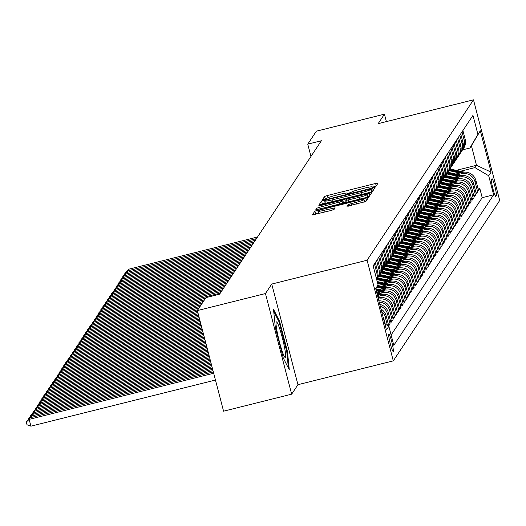 <?xml version="1.0" encoding="UTF-8"?>
<svg xmlns="http://www.w3.org/2000/svg" width="526" height="526" viewBox="0 0 526 526"><rect width="100%" height="100%" fill="white"/><g stroke="black" fill="none" stroke-linecap="round" stroke-linejoin="round"><path stroke-width="0.79" d="M373.749 187.263L375.768 186.566L378.049 183.127L375.59 183.469L327.468 195.494L324.581 196.487L322.3 199.933L326.337 198.552A8.87 0.835 -14.6 0 1 335.581 195.376L339.592 194.37A8.87 0.835 -14.6 0 1 347.482 193.173A8.87 0.835 -14.6 0 1 347.456 193.272L347.153 193.739L348.883 193.476L351.197 192.338A8.87 0.835 -14.6 0 1 360.442 189.163L364.452 188.157A8.87 0.835 -14.6 0 1 372.349 186.96A8.87 0.835 -14.6 0 1 372.323 187.059L372.02 187.526L373.749 187.263M393.27 351.427A9.034 0.94 76 0 0 391.811 342.078A9.034 0.94 76 0 0 388.813 333.957A9.034 0.94 76 0 0 388.74 334.017A9.034 0.94 76 0 0 390.2 343.366A9.034 0.94 76 0 0 393.192 351.486A9.034 0.94 76 0 0 393.27 351.427M346.982 206.251L365.833 201.543L368.378 197.691L365.912 198.065L314.896 211.084L312.352 214.937L331.13 210.485L334.017 209.493L335.115 207.829L324.555 210.222A7.41 0.697 -14.6 0 1 317.96 211.228A7.41 0.697 -14.6 0 1 325.706 208.493L357.391 200.57A7.41 0.697 -14.6 0 1 363.985 199.571A7.41 0.697 -14.6 0 1 356.24 202.306L348.074 204.614L347.002 206.304M271.745 284.066L265.452 293.554L197.355 310.577L223.57 411.2L291.66 394.178L297.959 384.69L393.29 360.862L367.082 260.238L271.745 284.066L297.959 384.69M386.386 121.605L384.453 114.168L378.155 123.656L473.485 99.828L367.082 260.238M384.453 114.168L316.356 131.191L307.763 144.144L310.965 156.439M197.355 310.577L205.949 297.617L219.572 294.218L321.379 140.738L307.763 144.144M369.627 192.457L372.52 191.464L375.064 187.611L372.599 187.986L324.47 200.018L321.583 201.011L319.039 204.864L369.627 192.457M371.711 192.68L369.173 196.507L366.287 197.493L315.699 209.9L316.79 208.23L319.676 207.237L342.084 201.373L342.814 200.255L340.348 200.63L320.025 205.705L318.302 205.968L320.327 205.252L371.711 192.68M381.639 311.445A11.289 11.178 33.6 0 1 385.295 317.244L386.169 315.929L388.753 325.85L390.068 323.871L388.352 324.299M380.245 306.099A11.289 11.178 33.6 0 1 387.484 313.943L388.359 312.628L390.95 322.55L392.258 320.571L390.542 321.005M379.22 302.167A11.289 11.178 33.6 0 1 389.674 310.642L390.548 309.327L393.139 319.249L394.447 317.27L392.731 317.704M378.424 299.123A11.289 11.178 33.6 0 1 391.863 307.342L392.738 306.027L395.328 315.948L396.637 313.969L394.921 314.403M377.753 296.532L380.324 295.888A11.289 11.178 33.6 0 1 394.053 304.041L394.927 302.726L397.518 312.648L398.826 310.669L397.11 311.103M379.345 293.383L382.514 292.587A11.289 11.178 33.6 0 1 396.242 300.747L397.117 299.425L399.707 309.347L401.016 307.368L399.3 307.802M381.534 290.082L384.703 289.287A11.289 11.178 33.6 0 1 398.432 297.446L399.306 296.125L401.897 306.047L403.205 304.067L401.489 304.501M383.724 286.782L386.893 285.986A11.289 11.178 33.6 0 1 400.621 294.146L401.496 292.824L404.086 302.752L405.395 300.767L403.679 301.201M385.913 283.481L389.082 282.686A11.289 11.178 33.6 0 1 402.811 290.845L403.685 289.524L406.276 299.452L407.584 297.466L405.868 297.9M388.103 280.18L391.272 279.385A11.289 11.178 33.6 0 1 405 287.544L405.875 286.223L408.465 296.151L409.774 294.165L408.058 294.599M390.292 276.88L393.461 276.084A11.289 11.178 33.6 0 1 407.19 284.244L408.064 282.922L410.655 292.85L411.963 290.865L410.247 291.299M392.481 273.579L395.651 272.784A11.289 11.178 33.6 0 1 409.379 280.943L410.254 279.622L412.844 289.55L414.153 287.564L412.437 287.998M394.671 270.279L397.84 269.483A11.289 11.178 33.6 0 1 411.569 277.643L412.443 276.321L415.034 286.249L416.342 284.264L414.626 284.697M396.86 266.978L400.03 266.182A11.289 11.178 33.6 0 1 413.758 274.342L414.633 273.02L417.223 282.949L418.532 280.963L416.816 281.397M399.05 263.677L402.219 262.882A11.289 11.178 33.6 0 1 415.948 271.041L416.822 269.72L419.413 279.648L420.721 277.662L419.005 278.096M401.239 260.377L404.409 259.581A11.289 11.178 33.6 0 1 418.137 267.741L419.012 266.419L421.602 276.347L422.911 274.362L421.195 274.796M403.429 257.076L406.598 256.28A11.289 11.178 33.6 0 1 420.327 264.44L421.201 263.118L423.792 273.047L425.1 271.061L423.384 271.495M405.618 253.775L408.787 252.98A11.289 11.178 33.6 0 1 422.516 261.139L423.391 259.818L425.981 269.746L427.29 267.76L425.573 268.194M407.808 250.475L410.977 249.679A11.289 11.178 33.6 0 1 424.706 257.839L425.58 256.517L428.171 266.445L429.479 264.466L427.763 264.894M409.997 247.174L413.166 246.378A11.289 11.178 33.6 0 1 426.895 254.538L427.769 253.216L430.36 263.145L431.668 261.166L429.952 261.593M412.187 243.873L415.356 243.078A11.289 11.178 33.6 0 1 429.084 251.237L429.959 249.916L432.55 259.844L433.858 257.865L432.142 258.292M414.376 240.573L417.545 239.777A11.289 11.178 33.6 0 1 431.274 247.937L432.148 246.615L434.739 256.543L436.047 254.564L434.331 254.992M416.566 237.272L419.735 236.476A11.289 11.178 33.6 0 1 433.463 244.636L434.338 243.314L436.928 253.243L438.237 251.264L436.521 251.691M418.755 233.971L421.924 233.176A11.289 11.178 33.6 0 1 435.653 241.335L436.527 240.014L439.118 249.942L440.426 247.963L438.71 248.39M420.945 230.671L424.114 229.875A11.289 11.178 33.6 0 1 437.842 238.035L438.717 236.713L441.307 246.641L442.616 244.662L440.9 245.09M423.134 227.37L426.303 226.575A11.289 11.178 33.6 0 1 440.032 234.734L440.906 233.412L443.497 243.341L444.805 241.362L443.089 241.789M425.324 224.069L428.493 223.28A11.289 11.178 33.6 0 1 442.221 231.433L443.096 230.112L445.686 240.04L446.995 238.061L445.279 238.488M427.513 220.769L430.682 219.98A11.289 11.178 33.6 0 1 444.411 228.133L445.285 226.811L447.876 236.739L449.184 234.76L447.468 235.188M429.703 217.468L432.872 216.679A11.289 11.178 33.6 0 1 446.6 224.832L447.475 223.511L450.065 233.439L451.374 231.46L449.658 231.887M431.892 214.167L435.061 213.378A11.289 11.178 33.6 0 1 448.79 221.531L449.664 220.21L452.255 230.138L453.563 228.159L451.847 228.586M434.082 210.867L437.251 210.078A11.289 11.178 33.6 0 1 450.979 218.231L451.854 216.909L454.444 226.837L455.753 224.858L454.037 225.286M436.271 207.566L439.44 206.777A11.289 11.178 33.6 0 1 453.169 214.93L454.043 213.609L456.634 223.537L457.942 221.558L456.226 221.985M438.46 204.266L441.63 203.477A11.289 11.178 33.6 0 1 455.358 211.63L456.233 210.308L458.823 220.236L460.132 218.257L458.416 218.685M440.65 200.965L443.819 200.176A11.289 11.178 33.6 0 1 457.548 208.329L458.422 207.007L461.013 216.936L462.321 214.956L460.605 215.384M442.839 197.664L446.009 196.875A11.289 11.178 33.6 0 1 459.737 205.028L460.612 203.707L463.202 213.635L464.511 211.656L462.795 212.083M445.029 194.364L448.198 193.575A11.289 11.178 33.6 0 1 461.927 201.728L462.801 200.406L465.392 210.334L466.7 208.355L464.984 208.783M447.218 191.063L450.387 190.274A11.289 11.178 33.6 0 1 464.116 198.427L464.991 197.105L467.581 207.034L468.89 205.055L467.173 205.482M449.408 187.762L452.577 186.973A11.289 11.178 33.6 0 1 466.306 195.126L467.18 193.805L469.771 203.733L471.079 201.754L469.363 202.181M451.597 184.462L454.766 183.673A11.289 11.178 33.6 0 1 468.495 191.826L469.37 190.504L471.96 200.432L473.268 198.453L471.552 198.881M453.787 181.161L456.956 180.372A11.289 11.178 33.6 0 1 470.685 188.525L471.559 187.203L474.15 197.132L475.458 195.153L473.742 195.58M455.976 177.86L459.145 177.071A11.289 11.178 33.6 0 1 472.874 185.224L473.748 183.903L476.339 193.831L477.647 191.852L475.063 181.924A11.289 11.178 -146.4 0 0 461.335 173.771L458.166 174.56M475.931 192.279L477.647 191.852M392.738 306.027A11.289 11.178 -146.4 0 0 379.009 297.867L378.168 298.078M394.927 302.726A11.289 11.178 -146.4 0 0 381.199 294.567L377.484 295.5M397.117 299.425A11.289 11.178 -146.4 0 0 383.388 291.266L377.017 292.864M399.306 296.125A11.289 11.178 -146.4 0 0 385.578 287.965L379.207 289.563M401.496 292.824A11.289 11.178 -146.4 0 0 387.767 284.665L381.396 286.262M403.685 289.524A11.289 11.178 -146.4 0 0 389.957 281.364L383.585 282.962M405.875 286.223A11.289 11.178 -146.4 0 0 392.146 278.063L385.775 279.661M408.064 282.922A11.289 11.178 -146.4 0 0 394.336 274.763L387.964 276.36M410.254 279.622A11.289 11.178 -146.4 0 0 396.525 271.462L390.154 273.06M412.443 276.321A11.289 11.178 -146.4 0 0 398.715 268.161L392.343 269.759M414.633 273.02A11.289 11.178 -146.4 0 0 400.904 264.861L394.533 266.458M416.822 269.72A11.289 11.178 -146.4 0 0 403.094 261.567L396.722 263.158M419.012 266.419A11.289 11.178 -146.4 0 0 405.283 258.266L398.912 259.857M421.201 263.118A11.289 11.178 -146.4 0 0 407.472 254.965L401.101 256.556M423.391 259.818A11.289 11.178 -146.4 0 0 409.662 251.665L403.291 253.256M425.58 256.517A11.289 11.178 -146.4 0 0 411.851 248.364L405.48 249.955M427.769 253.216A11.289 11.178 -146.4 0 0 414.041 245.063L407.67 246.655M429.959 249.916A11.289 11.178 -146.4 0 0 416.23 241.763L409.859 243.354M432.148 246.615A11.289 11.178 -146.4 0 0 418.42 238.462L412.049 240.053M434.338 243.314A11.289 11.178 -146.4 0 0 420.609 235.161L414.238 236.753M436.527 240.014A11.289 11.178 -146.4 0 0 422.799 231.861L416.428 233.452M438.717 236.713A11.289 11.178 -146.4 0 0 424.988 228.56L418.617 230.151M440.906 233.412A11.289 11.178 -146.4 0 0 427.178 225.26L420.807 226.851M443.096 230.112A11.289 11.178 -146.4 0 0 429.367 221.959L422.996 223.55M445.285 226.811A11.289 11.178 -146.4 0 0 431.557 218.658L425.186 220.249M447.475 223.511A11.289 11.178 -146.4 0 0 433.746 215.358L427.375 216.949M449.664 220.21A11.289 11.178 -146.4 0 0 435.936 212.057L429.564 213.648M451.854 216.909A11.289 11.178 -146.4 0 0 438.125 208.756L431.754 210.347M454.043 213.609A11.289 11.178 -146.4 0 0 440.315 205.456L433.943 207.047M456.233 210.308A11.289 11.178 -146.4 0 0 442.504 202.155L436.133 203.746M458.422 207.007A11.289 11.178 -146.4 0 0 444.694 198.854L438.322 200.445M460.612 203.707A11.289 11.178 -146.4 0 0 446.883 195.554L440.512 197.145M462.801 200.406A11.289 11.178 -146.4 0 0 449.072 192.253L442.701 193.844M464.991 197.105A11.289 11.178 -146.4 0 0 451.262 188.952L444.891 190.543M467.18 193.805A11.289 11.178 -146.4 0 0 453.451 185.652L447.08 187.243M469.37 190.504A11.289 11.178 -146.4 0 0 455.641 182.351L449.27 183.942M471.559 187.203A11.289 11.178 -146.4 0 0 457.83 179.05L451.459 180.642M473.748 183.903A11.289 11.178 -146.4 0 0 460.02 175.75L453.649 177.341M491.955 178.801L491.475 179.53A8.751 0.914 76 0 0 492.888 188.584A8.751 0.914 76 0 0 495.794 196.448A8.751 0.914 76 0 0 495.867 196.389L496.347 195.665A8.751 0.914 76 0 0 494.933 186.612A8.751 0.914 76 0 0 492.027 178.741A8.751 0.914 76 0 0 491.955 178.801M393.29 360.862L499.7 200.459L473.485 99.828M384.887 323.911L388.852 326.271L393.81 345.306L493.651 194.804L488.693 175.763L474.965 167.61L460.355 171.259M388.852 326.271L386.446 329.901L375.676 288.564L378.082 284.928L373.125 265.893L472.966 115.391L477.924 134.426L480.337 130.796L491.1 172.133L488.693 175.763M391.12 334.977L482.21 197.664L479.837 188.551L478.528 190.53L475.938 180.602A11.289 11.178 -146.4 0 0 462.209 172.449L455.838 174.04M462.098 150.508A11.289 11.178 -146.4 0 0 464.294 140.587L462.025 131.881M462.808 149.548L463.689 148.233A11.289 11.178 -146.4 0 0 465.175 139.265L462.906 130.56M375.518 275.085A11.289 11.178 -146.4 0 0 375.406 274.585L373.138 265.88M374.446 263.901L376.715 272.606A11.289 11.178 33.6 0 1 376.517 278.918M376.636 279.365A11.289 11.178 -146.4 0 0 377.596 271.284L375.327 262.579M376.636 260.6L378.904 269.305A11.289 11.178 33.6 0 1 376.708 279.227M377.418 278.274L378.299 276.952A11.289 11.178 -146.4 0 0 379.785 267.984L377.517 259.279M378.825 257.299L381.094 266.005A11.289 11.178 33.6 0 1 378.898 275.926M379.608 274.973L380.489 273.651A11.289 11.178 -146.4 0 0 381.975 264.683L379.706 255.978M381.015 253.999L383.283 262.704A11.289 11.178 33.6 0 1 381.087 272.626M381.797 271.672L382.678 270.351A11.289 11.178 -146.4 0 0 384.164 261.383L381.896 252.677M383.204 250.698L385.473 259.403A11.289 11.178 33.6 0 1 383.276 269.325M383.987 268.372L384.868 267.05A11.289 11.178 -146.4 0 0 386.354 258.082L384.085 249.377M385.394 247.398L387.662 256.103A11.289 11.178 33.6 0 1 385.466 266.024M386.176 265.071L387.057 263.75A11.289 11.178 -146.4 0 0 388.543 254.781L386.275 246.076M387.583 244.097L389.851 252.802A11.289 11.178 33.6 0 1 387.655 262.724M388.366 261.77L389.247 260.449A11.289 11.178 -146.4 0 0 390.733 251.487L388.464 242.775M389.773 240.796L392.041 249.502A11.289 11.178 33.6 0 1 389.845 259.423M390.555 258.47L391.436 257.148A11.289 11.178 -146.4 0 0 392.922 248.187L390.654 239.475M391.962 237.496L394.23 246.201A11.289 11.178 33.6 0 1 392.034 256.123M392.744 255.169L393.626 253.848A11.289 11.178 -146.4 0 0 395.111 244.886L392.843 236.174M394.152 234.195L396.42 242.9A11.289 11.178 33.6 0 1 394.224 252.822M394.934 251.869L395.815 250.547A11.289 11.178 -146.4 0 0 397.301 241.585L395.033 232.873M396.341 230.894L398.609 239.6A11.289 11.178 33.6 0 1 396.413 249.521M397.123 248.568L398.004 247.246A11.289 11.178 -146.4 0 0 399.49 238.285L397.222 229.573M398.53 227.594L400.799 236.299A11.289 11.178 33.6 0 1 398.603 246.221M399.313 245.267L400.194 243.946A11.289 11.178 -146.4 0 0 401.68 234.984L399.412 226.272M400.72 224.293L402.988 232.998A11.289 11.178 33.6 0 1 400.792 242.92M401.502 241.967L402.383 240.645A11.289 11.178 -146.4 0 0 403.869 231.683L401.601 222.971M402.909 220.992L405.178 229.698A11.289 11.178 33.6 0 1 402.982 239.619M403.692 238.666L404.573 237.344A11.289 11.178 -146.4 0 0 406.059 228.383L403.79 219.671M405.099 217.692L407.367 226.397A11.289 11.178 33.6 0 1 405.171 236.319M405.881 235.365L406.762 234.044A11.289 11.178 -146.4 0 0 408.248 225.082L405.98 216.37M407.288 214.391L409.557 223.096A11.289 11.178 33.6 0 1 407.361 233.018M408.071 232.065L408.952 230.743A11.289 11.178 -146.4 0 0 410.438 221.781L408.169 213.069M409.478 211.09L411.746 219.796A11.289 11.178 33.6 0 1 409.55 229.717M410.26 228.764L411.141 227.442A11.289 11.178 -146.4 0 0 412.627 218.481L410.359 209.769M411.667 207.79L413.936 216.495A11.289 11.178 33.6 0 1 411.74 226.417M412.45 225.463L413.331 224.142A11.289 11.178 -146.4 0 0 414.817 215.18L412.548 206.468M413.857 204.489L416.125 213.201A11.289 11.178 33.6 0 1 413.929 223.116M414.639 222.163L415.52 220.841A11.289 11.178 -146.4 0 0 417.006 211.879L414.738 203.167M416.046 201.188L418.315 209.9A11.289 11.178 33.6 0 1 416.119 219.815M416.829 218.862L417.71 217.54A11.289 11.178 -146.4 0 0 419.196 208.579L416.927 199.867M418.236 197.888L420.504 206.6A11.289 11.178 33.6 0 1 418.308 216.515M419.018 215.561L419.899 214.24A11.289 11.178 -146.4 0 0 421.385 205.278L419.117 196.566M420.425 194.587L422.694 203.299A11.289 11.178 33.6 0 1 420.498 213.214M421.208 212.261L422.089 210.939A11.289 11.178 -146.4 0 0 423.575 201.977L421.306 193.266M422.615 191.286L424.883 199.998A11.289 11.178 33.6 0 1 422.687 209.913M423.397 208.96L424.278 207.638A11.289 11.178 -146.4 0 0 425.764 198.677L423.496 189.965M424.804 187.986L427.073 196.698A11.289 11.178 33.6 0 1 424.877 206.613M425.587 205.659L426.468 204.338A11.289 11.178 -146.4 0 0 427.954 195.376L425.685 186.664M426.994 184.685L429.262 193.397A11.289 11.178 33.6 0 1 427.066 203.312M427.776 202.359L428.657 201.037A11.289 11.178 -146.4 0 0 430.143 192.075L427.875 183.364M429.183 181.385L431.452 190.096A11.289 11.178 33.6 0 1 429.255 200.011M429.966 199.058L430.847 197.737A11.289 11.178 -146.4 0 0 432.333 188.775L430.064 180.063M431.373 178.084L433.641 186.796A11.289 11.178 33.6 0 1 431.445 196.711M432.155 195.757L433.036 194.436A11.289 11.178 -146.4 0 0 434.522 185.474L432.254 176.762M433.562 174.783L435.83 183.495A11.289 11.178 33.6 0 1 433.634 193.41M434.344 192.457L435.226 191.135A11.289 11.178 -146.4 0 0 436.712 182.174L434.443 173.462M435.752 171.483L438.02 180.194A11.289 11.178 33.6 0 1 435.824 190.11M436.534 189.156L437.415 187.835A11.289 11.178 -146.4 0 0 438.901 178.873L436.633 170.161M437.941 168.182L440.209 176.894A11.289 11.178 33.6 0 1 438.013 186.809M438.723 185.856L439.604 184.534A11.289 11.178 -146.4 0 0 441.09 175.572L438.822 166.867M440.13 164.881L442.399 173.593A11.289 11.178 33.6 0 1 440.203 183.508M440.913 182.555L441.794 181.233A11.289 11.178 -146.4 0 0 443.28 172.272L441.012 163.566M442.32 161.581L444.588 170.292A11.289 11.178 33.6 0 1 442.392 180.208M443.102 179.254L443.983 177.933A11.289 11.178 -146.4 0 0 445.469 168.971L443.201 160.266M444.509 158.28L446.778 166.992A11.289 11.178 33.6 0 1 444.582 176.914M445.292 175.954L446.173 174.632A11.289 11.178 -146.4 0 0 447.659 165.67L445.39 156.965M446.699 154.979L448.967 163.691A11.289 11.178 33.6 0 1 446.771 173.613M447.481 172.653L448.362 171.338A11.289 11.178 -146.4 0 0 449.848 162.37L447.58 153.664M448.888 151.679L451.157 160.391A11.289 11.178 33.6 0 1 448.961 170.312M449.671 169.352L450.552 168.037A11.289 11.178 -146.4 0 0 452.038 159.069L449.769 150.364M451.078 148.378L453.346 157.09A11.289 11.178 33.6 0 1 451.15 167.012M451.86 166.052L452.741 164.737A11.289 11.178 -146.4 0 0 454.227 155.768L451.959 147.063M453.267 145.077L455.536 153.789A11.289 11.178 33.6 0 1 453.34 163.711M454.05 162.751L454.931 161.436A11.289 11.178 -146.4 0 0 456.417 152.468L454.148 143.762M455.457 141.777L457.725 150.489A11.289 11.178 33.6 0 1 455.529 160.41M456.239 159.45L457.12 158.135A11.289 11.178 -146.4 0 0 458.606 149.167L456.338 140.462M457.646 138.476L459.915 147.188A11.289 11.178 33.6 0 1 457.719 157.11M458.429 156.15L459.31 154.835A11.289 11.178 -146.4 0 0 460.796 145.866L458.527 137.161M459.836 135.175L462.104 143.887A11.289 11.178 33.6 0 1 459.908 153.809M460.618 152.849L461.499 151.534A11.289 11.178 -146.4 0 0 462.985 142.566L460.717 133.86M472.874 185.224L475.458 195.153M470.685 188.525L473.268 198.453M468.495 191.826L471.079 201.754M466.306 195.126L468.89 205.055M464.116 198.427L466.7 208.355M461.927 201.728L464.511 211.656M459.737 205.028L462.321 214.956M457.548 208.329L460.132 218.257M455.358 211.63L457.942 221.558M453.169 214.93L455.753 224.858M450.979 218.231L453.563 228.159M448.79 221.531L451.374 231.46M446.6 224.832L449.184 234.76M444.411 228.133L446.995 238.061M442.221 231.433L444.805 241.362M440.032 234.734L442.616 244.662M437.842 238.035L440.426 247.963M435.653 241.335L438.237 251.264M433.463 244.636L436.047 254.564M431.274 247.937L433.858 257.865M429.084 251.237L431.668 261.166M426.895 254.538L429.479 264.466M424.706 257.839L427.29 267.76M422.516 261.139L425.1 271.061M420.327 264.44L422.911 274.362M418.137 267.741L420.721 277.662M415.948 271.041L418.532 280.963M413.758 274.342L416.342 284.264M411.569 277.643L414.153 287.564M409.379 280.943L411.963 290.865M407.19 284.244L409.774 294.165M405 287.544L407.584 297.466M402.811 290.845L405.395 300.767M400.621 294.146L403.205 304.067M398.432 297.446L401.016 307.368M396.242 300.747L398.826 310.669M394.053 304.041L396.637 313.969M391.863 307.342L394.447 317.27M389.674 310.642L392.258 320.571M387.484 313.943L390.068 323.871M385.295 317.244L387.425 325.423M385.262 324.134L383.98 319.229A11.289 11.178 -146.4 0 0 383.027 316.777M474.965 167.61L476.497 165.302L471.395 145.715L469.863 148.03L477.924 134.426M456.279 170.352L476.497 165.302L491.1 172.133M462.61 149.838L469.863 148.03M265.452 293.554L291.66 394.178M478.121 188.979L479.837 188.551M482.21 197.664L493.651 194.804M390.548 309.327A11.289 11.178 -146.4 0 0 378.878 300.852L378.878 300.852M388.359 312.628A11.289 11.178 -146.4 0 0 379.805 304.403M386.169 315.929A11.289 11.178 -146.4 0 0 381.015 309.058M378.082 284.928L375.755 288.859M471.395 145.715L480.337 130.796M283.238 357.917L289.3 369.883L287.466 351.546L279.569 321.241L273.507 309.275L275.341 327.613L283.238 357.917M278.819 321.425L279.569 321.241M286.769 351.716L287.466 351.546M326.166 198.802L325.186 199.361M375.965 186.27L372.401 187.164M351.098 192.49L347.535 193.377M325.206 202.727L322.293 203.726L321.846 204.404M372.967 190.793L371.652 191.122M371.073 188.933L327.113 199.735L324.779 200.899A8.87 0.835 -14.6 0 0 324.752 200.998A8.87 0.835 -14.6 0 0 332.642 199.795L361.52 192.582A8.87 0.835 -14.6 0 0 370.764 189.406L371.073 188.933L371.783 191.655L371.08 188.913M343.366 202.392L346.141 201.701M367.654 196.323L369.627 195.83M359.449 197.303A7.41 0.697 -14.6 0 0 367.194 194.567A7.41 0.697 -14.6 0 0 360.599 195.567L349.435 198.355L346.549 199.347L345.819 200.465L359.449 197.303L359.915 199.091M318.381 212.839L315.607 213.806L315.159 214.476M366.28 200.866L364.446 201.326M256.418 238.666L127.673 270.844L128.765 269.194L257.516 237.016M464.274 172.133L449.947 168.938M459.842 173.041L448.816 170.582M124.978 274.099L124.826 273.52L127.673 270.844L128.009 272.139M462.328 172.423L449.526 169.569M449.243 169.957L461.368 172.66M124.826 273.52L128.765 269.194M284.395 346.693A18.351 1.907 76 0 0 279.582 328.402A18.351 1.907 76 0 0 276.15 322.293A18.351 1.907 76 0 0 277.32 332.734A18.351 1.907 76 0 0 284.901 357.305A18.351 1.907 76 0 0 284.395 346.693M273.717 311.353L279.082 321.945L286.729 351.309L288.412 368.134M254.229 241.967L125.484 274.145L126.575 272.494L255.327 240.316M462.084 175.434L447.757 172.239M457.653 176.341L446.627 173.882M122.788 277.399L122.637 276.821L125.484 274.145L125.819 275.44M460.138 175.723L447.337 172.87M447.054 173.258L459.178 175.96M122.637 276.821L126.575 272.494M252.039 245.267L123.294 277.445L124.386 275.795L253.137 243.617M459.895 178.735L445.568 175.539M455.463 179.642L444.437 177.183M120.599 280.7L120.447 280.121L123.294 277.445L123.63 278.741M457.949 179.024L445.147 176.171M444.865 176.558L456.989 179.261M120.447 280.121L124.386 275.795M249.85 248.568L121.105 280.746L122.196 279.096L250.948 246.918M457.705 182.035L443.379 178.84M453.274 182.943L442.248 180.484M118.409 284.001L118.258 283.422L121.105 280.746L121.44 282.041M455.759 182.325L442.958 179.471M442.675 179.859L454.799 182.561M118.258 283.422L122.196 279.096M247.661 251.869L118.915 284.047L120.007 282.396L248.759 250.218M455.516 185.336L441.189 182.141M451.084 186.243L440.058 183.784M116.22 287.301L116.068 286.723L118.915 284.047L119.251 285.342M453.57 185.625L440.768 182.772M440.486 183.16L452.61 185.862M116.068 286.723L120.007 282.396M245.471 255.169L116.726 287.347L117.817 285.697L246.569 253.519M453.327 188.637L439 185.441M448.895 189.544L437.869 187.085M114.03 290.602L113.879 290.023L116.726 287.347L117.061 288.642M451.38 188.919L438.579 186.072M438.296 186.46L450.42 189.163M113.879 290.023L117.817 285.697M243.282 258.47L114.536 290.648L115.628 288.998L244.38 256.82M451.137 191.937L436.81 188.742M446.705 192.845L435.679 190.386M111.841 293.902L111.69 293.324L114.536 290.648L114.872 291.943M449.191 192.22L436.389 189.373M436.107 189.761L448.231 192.463M111.69 293.324L115.628 288.998M241.092 261.77L112.347 293.949L113.438 292.298L242.19 260.12M448.948 195.238L434.621 192.043M444.516 196.145L433.49 193.686M109.651 297.203L109.5 296.625L112.347 293.949L112.682 295.244M447.001 195.521L434.2 192.674M433.917 193.062L446.041 195.764M109.5 296.625L113.438 292.298M238.903 265.071L110.158 297.249L111.249 295.599L240.001 263.421M446.758 198.539L432.431 195.343M442.327 199.446L431.3 196.987M107.462 300.504L107.311 299.925L110.158 297.249L110.493 298.544M444.812 198.821L432.01 195.974M431.728 196.362L443.852 199.065M107.311 299.925L111.249 295.599M236.713 268.372L107.968 300.55L109.06 298.899L237.811 266.721M444.569 201.839L430.242 198.644M440.137 202.747L429.111 200.288M105.272 303.804L105.121 303.226L107.968 300.55L108.303 301.845M442.622 202.122L429.821 199.275M429.538 199.663L441.662 202.365M105.121 303.226L109.06 298.899M234.524 271.672L105.779 303.85L106.87 302.2L235.622 270.022M442.379 205.14L428.052 201.945M437.948 206.047L426.921 203.588M103.083 307.105L102.932 306.526L105.779 303.85L106.114 305.146M440.433 205.423L427.631 202.576M427.349 202.964L439.473 205.666M102.932 306.526L106.87 302.2M232.334 274.973L103.589 307.151L104.681 305.501L233.432 273.323M440.19 208.441L425.863 205.245M435.758 209.348L424.732 206.889M100.893 310.399L100.742 309.827L103.589 307.151L103.924 308.446M438.243 208.723L425.442 205.876M425.159 206.264L437.284 208.967M100.742 309.827L104.681 305.501M230.145 278.274L101.4 310.452L102.491 308.801L231.243 276.623M438 211.741L423.673 208.546M433.569 212.649L422.542 210.19M98.704 313.7L98.553 313.128L101.4 310.452L101.735 311.747M436.054 212.024L423.252 209.177M422.97 209.565L435.094 212.267M98.553 313.128L102.491 308.801M227.955 281.574L99.21 313.752L100.302 312.102L229.053 279.924M435.811 215.042L421.484 211.846M431.379 215.949L420.353 213.49M96.514 317L96.363 316.428L99.21 313.752L99.546 315.048M433.865 215.325L421.063 212.478M420.78 212.866L432.905 215.568M96.363 316.428L100.302 312.102M225.766 284.875L97.021 317.053L98.112 315.403L226.864 283.225M433.621 218.343L419.294 215.147M429.19 219.25L418.163 216.791M94.325 320.301L94.174 319.729L97.021 317.053L97.356 318.348M431.675 218.625L418.874 215.772M418.591 216.166L430.715 218.869M94.174 319.729L98.112 315.403M223.576 288.176L94.831 320.354L95.923 318.703L224.674 286.525M431.432 221.643L417.105 218.448M427 222.551L415.974 220.092M92.135 323.602L91.984 323.03L94.831 320.354L95.167 321.649M429.486 221.926L416.684 219.072M416.401 219.467L428.526 222.169M91.984 323.03L95.923 318.703M221.387 291.476L92.642 323.654L93.733 322.004L222.485 289.826M429.242 224.944L414.915 221.748M424.811 225.851L413.784 223.392M89.946 326.902L89.795 326.33L92.642 323.654L92.977 324.95M427.296 225.227L414.495 222.373M414.212 222.768L426.336 225.47M89.795 326.33L93.733 322.004M205.581 298.176L90.452 326.955L91.544 325.305L220.295 293.127M427.053 228.245L412.726 225.049M422.621 229.152L411.595 226.693M87.757 330.203L87.605 329.631L90.452 326.955L90.788 328.25M425.107 228.527L412.305 225.674M412.022 226.068L424.147 228.771M87.605 329.631L91.544 325.305M203.391 301.477L88.263 330.256L89.354 328.605L204.482 299.827M424.863 231.545L410.536 228.35M420.432 232.453L409.406 229.994M85.567 333.504L85.416 332.932L88.263 330.256L88.598 331.551M422.917 231.828L410.116 228.974M409.833 229.369L421.957 232.071M85.416 332.932L89.354 328.605M201.202 304.778L86.073 333.556L87.165 331.906L202.293 303.127M422.674 234.846L408.347 231.65M418.242 235.753L407.216 233.294M83.378 336.804L83.226 336.232L86.073 333.556L86.409 334.852M420.728 235.129L407.926 232.275M407.643 232.67L419.768 235.372M83.226 336.232L87.165 331.906M199.012 308.078L83.884 336.857L84.975 335.207L200.104 306.428M420.484 238.146L406.157 234.951M416.053 239.054L405.027 236.595M81.188 340.105L81.037 339.533L83.884 336.857L84.219 338.146M418.538 238.429L405.737 235.576M405.454 235.97L417.578 238.672M81.037 339.533L84.975 335.207M197.52 311.208L81.694 340.158L82.786 338.507L197.914 309.729M418.295 241.447L403.968 238.252M413.863 242.355L402.837 239.895M78.999 343.406L78.847 342.834L81.694 340.158L82.03 341.446M416.349 241.73L403.547 238.876M403.264 239.271L415.389 241.973M78.847 342.834L82.786 338.507M198.197 313.792L79.505 343.458L80.596 341.808L197.855 312.497M416.105 244.748L401.779 241.552M411.674 245.655L400.648 243.196M76.809 346.706L76.658 346.134L79.505 343.458L79.84 344.747M414.159 245.031L401.358 242.177M401.075 242.571L413.199 245.274M76.658 346.134L80.596 341.808M198.867 316.376L77.315 346.759L78.407 345.109L198.532 315.087M413.916 248.048L399.589 244.853M409.484 248.956L398.458 246.497M74.62 350.007L74.468 349.435L77.315 346.759L77.651 348.048M411.97 248.331L399.168 245.478M398.886 245.872L411.01 248.574M74.468 349.435L78.407 345.109M199.538 318.96L75.126 350.06L76.217 348.409L199.203 317.671M411.726 251.349L397.4 248.154M407.295 252.256L396.269 249.797M72.43 353.308L72.279 352.736L75.126 350.06L75.461 351.348M409.78 251.632L396.979 248.778M396.696 249.173L408.82 251.875M72.279 352.736L76.217 348.409M200.215 321.544L72.936 353.36L74.028 351.71L199.88 320.255M409.537 254.65L395.21 251.454M405.105 255.557L394.079 253.098M70.241 356.608L70.089 356.036L72.936 353.36L73.272 354.649M407.591 254.932L394.789 252.079M394.507 252.473L406.631 255.176M70.089 356.036L74.028 351.71M200.886 324.134L70.747 356.661L71.838 355.011L200.551 322.839M407.348 257.944L393.021 254.755M402.916 258.858L391.89 256.399M68.051 359.909L67.9 359.337L70.747 356.661L71.082 357.95M405.401 258.233L392.6 255.38M392.317 255.774L404.441 258.476M67.9 359.337L71.838 355.011M201.563 326.718L68.558 359.962L69.649 358.311L201.221 325.423M405.158 261.244L390.831 258.056M400.727 262.152L389.7 259.699M65.862 363.21L65.711 362.638L68.558 359.962L68.893 361.25M403.212 261.534L390.41 258.68M390.128 259.075L402.252 261.777M65.711 362.638L69.649 358.311M202.234 329.302L66.368 363.262L67.459 361.612L201.899 328.007M402.969 264.545L388.642 261.356M398.537 265.452L387.511 263M63.672 366.51L63.521 365.938L66.368 363.262L66.703 364.551M401.022 264.834L388.221 261.981M387.938 262.375L400.062 265.078M63.521 365.938L67.459 361.612M202.905 331.886L64.179 366.563L65.27 364.912L202.569 330.591M400.779 267.846L386.452 264.657M396.348 268.753L385.321 266.301M61.483 369.811L61.332 369.239L64.179 366.563L64.514 367.852M398.833 268.135L386.031 265.282M385.749 265.676L397.873 268.378M61.332 369.239L65.27 364.912M203.582 334.47L61.989 369.863L63.081 368.213L203.246 333.182M398.59 271.146L384.263 267.958M394.158 272.054L383.132 269.601M59.293 373.112L59.142 372.539L61.989 369.863L62.324 371.152M396.643 271.436L383.842 268.582M383.559 268.977L395.683 271.679M59.142 372.539L63.081 368.213M204.252 337.054L59.8 373.164L60.891 371.514L203.917 335.766M396.4 274.447L382.073 271.258M391.969 275.354L380.942 272.902M57.104 376.412L56.953 375.84L59.8 373.164L60.135 374.453M394.454 274.736L381.652 271.883M381.37 272.277L393.494 274.98M56.953 375.84L60.891 371.514M204.93 339.638L57.61 376.465L58.702 374.814L204.588 338.349M394.211 277.748L379.884 274.559M389.779 278.655L378.753 276.203M54.914 379.713L54.763 379.141L57.61 376.465L57.945 377.753M392.264 278.037L379.463 275.183M379.18 275.578L391.305 278.28M54.763 379.141L58.702 374.814M205.6 342.229L55.421 379.765L56.512 378.115L205.265 340.933M392.021 281.048L377.694 277.86M387.59 281.956L376.675 279.53M52.725 383.013L52.574 382.441L55.421 379.765L55.756 381.054M390.075 281.338L377.273 278.484M376.991 278.879L389.115 281.581M52.574 382.441L56.512 378.115M206.271 344.813L53.231 383.066L54.323 381.416L205.936 343.517M389.832 284.349L377.201 281.535M385.4 285.256L377.727 283.547M50.535 386.314L50.384 385.742L53.231 383.066L53.567 384.355M387.886 284.638L377.398 282.304M377.523 282.784L386.926 284.875M50.384 385.742L54.323 381.416M206.948 347.397L51.042 386.367L52.133 384.716L206.613 346.101M387.642 287.65L377.773 285.454M383.211 288.557L376.78 287.124M48.346 389.615L48.195 389.043L51.042 386.367L51.377 387.655M385.696 287.939L377.398 286.091M377.162 286.492L384.736 288.176M48.195 389.043L52.133 384.716M207.619 349.981L48.852 389.667L49.944 388.017L207.283 348.692M385.453 290.95L375.794 288.8M381.021 291.858L376.261 290.799M46.157 392.915L46.005 392.343L48.852 389.667L49.188 390.956M383.507 291.24L375.932 289.55M376.057 290.036L382.547 291.476M46.005 392.343L49.944 388.017M208.296 352.565L46.663 392.968L47.754 391.318L207.961 351.276M383.263 294.251L376.78 292.811M378.832 295.158L377.306 294.823M43.967 396.216L43.816 395.644L46.663 392.968L46.998 394.257M381.317 294.54L376.984 293.574M377.109 294.054L380.357 294.777M43.816 395.644L47.754 391.318M208.967 355.149L44.473 396.269L45.565 394.618L208.631 353.86M381.074 297.552L377.832 296.828M41.778 399.517L41.626 398.945L44.473 396.269L44.809 397.557M379.128 297.841L378.03 297.598M41.626 398.945L45.565 394.618M209.644 357.739L42.284 399.569L43.375 397.919L209.302 356.444M39.588 402.817L39.437 402.245L42.284 399.569L42.619 400.858M39.437 402.245L43.375 397.919M210.315 360.323L40.094 402.87L41.186 401.22L209.979 359.028M37.399 406.118L37.247 405.546L40.094 402.87L40.43 404.159M37.247 405.546L41.186 401.22M210.985 362.907L37.905 406.171L38.996 404.52L210.65 361.612M35.209 409.419L35.058 408.847L37.905 406.171L38.24 407.459M35.058 408.847L38.996 404.52M211.662 365.491L35.715 409.471L36.807 407.821L211.327 364.196M33.02 412.719L32.868 412.147L35.715 409.471L36.051 410.76M32.868 412.147L36.807 407.821M212.333 368.075L33.526 412.772L34.617 411.122L211.998 366.786M30.83 416.02L30.679 415.448L33.526 412.772L33.861 414.061M30.679 415.448L34.617 411.122M213.01 370.659L31.336 416.066L32.428 414.422L212.668 369.37M28.641 419.321L28.489 418.749L31.336 416.066L31.672 417.361M28.489 418.749L32.428 414.422M213.681 373.243L29.147 419.367L30.238 417.716L213.346 371.954M30.916 426.172L27.01 424.765L26.3 422.049L29.147 419.367L30.916 426.172L215.45 380.048M26.3 422.049L30.238 417.716M378.358 298.853L379.009 297.867M380.324 295.888L381.199 294.567M382.514 292.587L383.388 291.266M384.703 289.287L385.578 287.965M386.893 285.986L387.767 284.665M389.082 282.686L389.957 281.364M391.272 279.385L392.146 278.063M393.461 276.084L394.336 274.763M395.651 272.784L396.525 271.462M397.84 269.483L398.715 268.161M400.03 266.182L400.904 264.861M402.219 262.882L403.094 261.567M404.409 259.581L405.283 258.266M406.598 256.28L407.472 254.965M408.787 252.98L409.662 251.665M410.977 249.679L411.851 248.364M413.166 246.378L414.041 245.063M415.356 243.078L416.23 241.763M417.545 239.777L418.42 238.462M419.735 236.476L420.609 235.161M421.924 233.176L422.799 231.861M424.114 229.875L424.988 228.56M426.303 226.575L427.178 225.26M428.493 223.28L429.367 221.959M430.682 219.98L431.557 218.658M432.872 216.679L433.746 215.358M435.061 213.378L435.936 212.057M437.251 210.078L438.125 208.756M439.44 206.777L440.315 205.456M441.63 203.477L442.504 202.155M443.819 200.176L444.694 198.854M446.009 196.875L446.883 195.554M448.198 193.575L449.072 192.253M450.387 190.274L451.262 188.952M452.577 186.973L453.451 185.652M454.766 183.673L455.641 182.351M456.956 180.372L457.83 179.05M459.145 177.071L460.02 175.75M461.335 173.771L462.209 172.449M464.294 140.587L465.175 139.265M376.715 272.606L377.596 271.284M378.904 269.305L379.785 267.984M381.094 266.005L381.975 264.683M383.283 262.704L384.164 261.383M385.473 259.403L386.354 258.082M387.662 256.103L388.543 254.781M389.851 252.802L390.733 251.487M392.041 249.502L392.922 248.187M394.23 246.201L395.111 244.886M396.42 242.9L397.301 241.585M398.609 239.6L399.49 238.285M400.799 236.299L401.68 234.984M402.988 232.998L403.869 231.683M405.178 229.698L406.059 228.383M407.367 226.397L408.248 225.082M409.557 223.096L410.438 221.781M411.746 219.796L412.627 218.481M413.936 216.495L414.817 215.18M416.125 213.201L417.006 211.879M418.315 209.9L419.196 208.579M420.504 206.6L421.385 205.278M422.694 203.299L423.575 201.977M424.883 199.998L425.764 198.677M427.073 196.698L427.954 195.376M429.262 193.397L430.143 192.075M431.452 190.096L432.333 188.775M433.641 186.796L434.522 185.474M435.83 183.495L436.712 182.174M438.02 180.194L438.901 178.873M440.209 176.894L441.09 175.572M442.399 173.593L443.28 172.272M444.588 170.292L445.469 168.971M446.778 166.992L447.659 165.67M448.967 163.691L449.848 162.37M451.157 160.391L452.038 159.069M453.346 157.09L454.227 155.768M455.536 153.789L456.417 152.468M457.725 150.489L458.606 149.167M459.915 147.188L460.796 145.866M462.104 143.887L462.985 142.566M475.063 181.924L475.938 180.602M383.756 319.571L383.98 319.229M495.314 195.922L496.347 195.665M372.447 187.526L372.323 187.059M347.581 193.746L347.456 193.272M325.292 199.209L324.581 196.487M328.033 197.664L327.468 195.494M376.221 185.882L375.59 183.469M322.293 203.726L321.583 201.011M325.18 202.734L324.47 200.018M373.223 190.399L372.599 187.986M333.109 201.583L332.642 199.795M361.987 194.37L361.52 192.582M371.422 191.944L370.764 189.406M317.185 209.749L316.79 208.23M320.143 209.032L319.676 207.237M339.664 204.154L339.198 202.365M342.617 203.411L342.084 201.373M343.511 203.003L342.801 200.288M320.419 205.607L320.327 205.252M369.883 195.442L369.252 193.022M346.358 202.477L345.838 200.485M348.751 201.879L348.284 200.09M348.468 206.133L348.074 204.614M351.427 205.416L350.96 203.628M356.707 204.095L356.24 202.306M325.022 212.011L324.555 210.222M333.089 209.913L332.642 208.204M315.607 213.806L314.896 211.084M318.046 211.077L317.789 210.091M366.543 200.478L365.912 198.065M372.493 187.519L372.349 186.96M347.627 193.739L347.482 193.173M325.41 203.509L324.752 200.998M343.517 202.977L342.814 200.255M367.845 197.059L367.194 194.567M346.345 202.484L345.819 200.465M364.636 202.056L363.985 199.571M318.585 213.622L317.96 211.228"/></g></svg>
